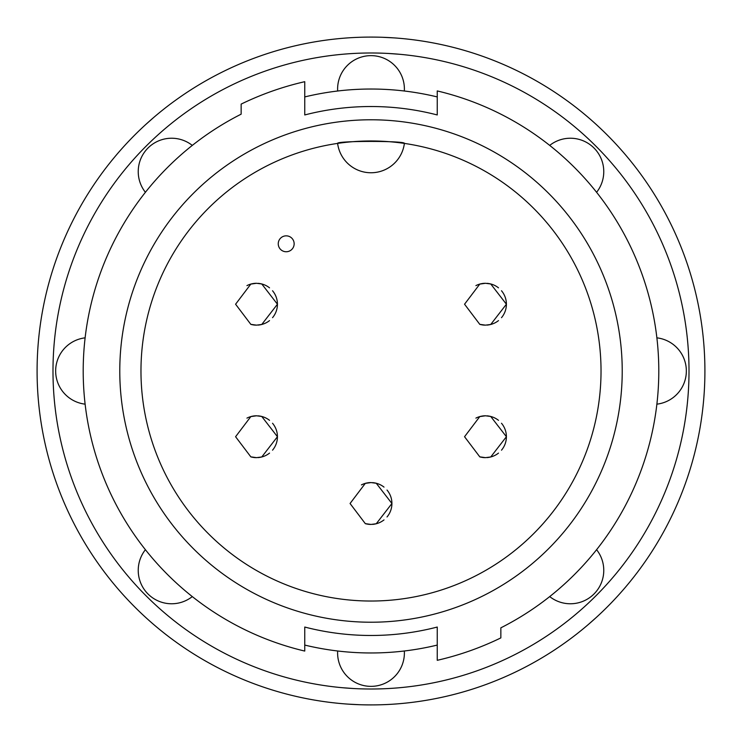 <?xml version="1.0" encoding="UTF-8"?>
<svg xmlns="http://www.w3.org/2000/svg" width="742" height="742" viewBox="0 0 742 742"><rect width="100%" height="100%" fill="white"/><g stroke="black" fill="none" stroke-linecap="round" stroke-linejoin="round"><path stroke-width="1.11" d="M278.25 243.793A7.949 7.949 0 0 1 286.199 235.845A7.949 7.949 0 0 1 294.147 243.793A7.949 7.949 0 0 1 286.199 251.751A7.949 7.949 0 0 1 278.25 243.793M256.519 283.286L250.824 284.093L235.585 304.22L250.824 324.347L256.519 325.144L261.768 324.458L277.443 304.22L261.768 283.973L256.519 283.286A20.924 20.924 0 0 0 246.938 285.624M259.654 324.903A20.924 20.924 0 0 0 269.531 320.6M272.537 317.678A20.924 20.924 0 0 0 272.537 290.762M269.531 287.831A20.924 20.924 0 0 0 259.654 283.527M371 524.436L376.25 523.75L391.924 503.503L376.25 483.255L371 482.578L365.305 483.376L350.066 503.503L365.305 523.629L371 524.436M374.135 524.186A20.924 20.924 0 0 0 384.013 519.892M387.018 516.961A20.924 20.924 0 0 0 387.018 490.045M384.013 487.114A20.924 20.924 0 0 0 374.135 482.819M485.481 457.647L490.74 456.97L506.406 436.723L490.74 416.475L485.481 415.789L479.786 416.596L464.548 436.723L479.786 456.849L485.481 457.647A20.924 20.924 0 0 1 480.779 457.109M488.616 457.406A20.924 20.924 0 0 0 498.494 453.102M501.499 450.181A20.924 20.924 0 0 0 501.499 423.265M498.494 420.334A20.924 20.924 0 0 0 488.616 416.039M256.519 457.647L261.768 456.97L277.443 436.723L261.768 416.475L256.519 415.789L250.824 416.596L235.585 436.723L250.824 456.849L256.519 457.647A20.924 20.924 0 0 1 251.816 457.109M259.654 457.406A20.924 20.924 0 0 0 269.531 453.102M272.537 450.181A20.924 20.924 0 0 0 272.537 423.265M269.531 420.334A20.924 20.924 0 0 0 259.654 416.039M485.481 325.144L490.74 324.458L506.406 304.22L490.74 283.973L485.481 283.286L479.786 284.093L464.548 304.22L479.786 324.347L485.481 325.144A20.924 20.924 0 0 1 480.779 324.606M488.616 324.903A20.924 20.924 0 0 0 498.494 320.6M501.499 317.678A20.924 20.924 0 0 0 501.499 290.762M498.494 287.831A20.924 20.924 0 0 0 488.616 283.527M437.251 96.924A281.969 281.969 0 0 0 304.749 96.924M140.971 371A230.029 230.029 0 0 0 371 601.029A230.029 230.029 0 0 0 601.029 371A230.029 230.029 0 0 0 371 140.971A230.029 230.029 0 0 0 140.971 371M119.777 371A251.223 251.223 0 0 0 371 622.223A251.223 251.223 0 0 0 622.223 371A251.223 251.223 0 0 0 371 119.777A251.223 251.223 0 0 0 119.777 371M437.251 114.954A264.477 264.477 0 0 0 304.749 114.954A264.477 264.477 0 0 1 437.251 114.954L437.251 90.932A287.794 287.794 0 0 1 500.85 627.834L500.85 637.897A296.809 296.809 0 0 1 437.251 660.315L437.251 627.046A264.477 264.477 0 0 1 304.749 627.046A264.477 264.477 0 0 0 437.251 627.046M596.596 192.299A33.39 33.39 0 0 0 549.701 145.404A33.39 33.39 0 0 1 593.99 148.01M404.334 91.006A33.39 33.39 0 0 0 371 55.641A33.39 33.39 0 0 0 337.666 91.006M192.299 145.404A33.39 33.39 0 0 0 145.404 192.299M85.117 337.842A33.39 33.39 0 0 0 85.117 404.158M145.404 549.701A33.39 33.39 0 0 0 192.299 596.596M337.666 650.994A33.39 33.39 0 0 0 371 686.359A33.39 33.39 0 0 0 404.334 650.994M549.701 596.596A33.39 33.39 0 0 0 596.596 549.701M656.883 404.158A33.39 33.39 0 0 0 656.883 337.842M258.986 56.438A333.909 333.909 0 0 1 685.562 258.986A333.909 333.909 0 0 1 483.014 685.562A333.909 333.909 0 0 1 56.438 483.014A333.909 333.909 0 0 1 258.986 56.438A333.909 333.909 0 0 0 56.438 483.014A333.909 333.909 0 0 0 483.014 685.562M382.696 37.295L394.16 37.898M596.104 617.622L588.36 624.476M359.304 704.705L347.84 704.102M145.896 124.378L153.64 117.524M388.456 53.47L400.003 54.314M353.544 688.53L341.997 687.686M304.749 645.076A281.969 281.969 0 0 0 437.251 645.076M304.749 114.954L304.749 81.685A296.809 296.809 0 0 0 241.15 104.103L241.15 114.166A287.794 287.794 0 0 0 304.749 651.068L304.749 627.046M404.39 143.41A33.668 33.668 0 0 1 337.61 143.41C335.811 140.748 406.328 140.767 404.39 143.41M485.481 415.798A20.924 20.924 0 0 0 475.9 418.126M485.481 283.296A20.924 20.924 0 0 0 475.9 285.624M256.519 415.798A20.924 20.924 0 0 0 246.938 418.126M371 482.578A20.924 20.924 0 0 0 361.419 484.906M366.298 523.889A20.924 20.924 0 0 0 371 524.427M251.816 324.606A20.924 20.924 0 0 0 256.519 325.144M477.681 670.582A318.012 318.012 0 0 0 670.582 264.319A318.012 318.012 0 0 0 264.319 71.418A318.012 318.012 0 0 0 71.418 477.681A318.012 318.012 0 0 0 477.681 670.582M255.016 283.333A20.934 20.934 0 0 0 253.56 283.49M251.983 283.778A20.934 20.934 0 0 0 250.815 284.075M259.403 283.481A20.934 20.934 0 0 0 258.058 283.342M369.497 482.625A20.934 20.934 0 0 0 368.041 482.773M366.465 483.061A20.934 20.934 0 0 0 365.296 483.357M373.885 482.773A20.934 20.934 0 0 0 372.549 482.625M483.979 415.835A20.934 20.934 0 0 0 482.532 415.993M480.955 416.281A20.934 20.934 0 0 0 479.777 416.577M488.366 415.984A20.934 20.934 0 0 0 487.03 415.845M255.016 415.835A20.934 20.934 0 0 0 253.56 415.993M251.983 416.281A20.934 20.934 0 0 0 250.815 416.577M259.403 415.984A20.934 20.934 0 0 0 258.058 415.845M483.979 283.333A20.934 20.934 0 0 0 482.532 283.49M480.955 283.778A20.934 20.934 0 0 0 479.777 284.075M488.366 283.481A20.934 20.934 0 0 0 487.03 283.342M479.777 324.365A20.934 20.934 0 0 0 480.955 324.662M482.532 324.95A20.934 20.934 0 0 0 483.979 325.098M487.03 325.098A20.934 20.934 0 0 0 488.366 324.95M250.815 456.868A20.934 20.934 0 0 0 251.983 457.165M253.56 457.452A20.934 20.934 0 0 0 255.016 457.601M258.058 457.601A20.934 20.934 0 0 0 259.403 457.452M479.777 456.868A20.934 20.934 0 0 0 480.955 457.165M482.532 457.452A20.934 20.934 0 0 0 483.979 457.601M487.03 457.601A20.934 20.934 0 0 0 488.366 457.452M365.296 523.648A20.934 20.934 0 0 0 366.465 523.945M368.041 524.232A20.934 20.934 0 0 0 369.497 524.39M372.549 524.381A20.934 20.934 0 0 0 373.885 524.242M250.815 324.365A20.934 20.934 0 0 0 251.983 324.662M253.56 324.95A20.934 20.934 0 0 0 255.016 325.098M258.058 325.098A20.934 20.934 0 0 0 259.403 324.95"/></g></svg>
